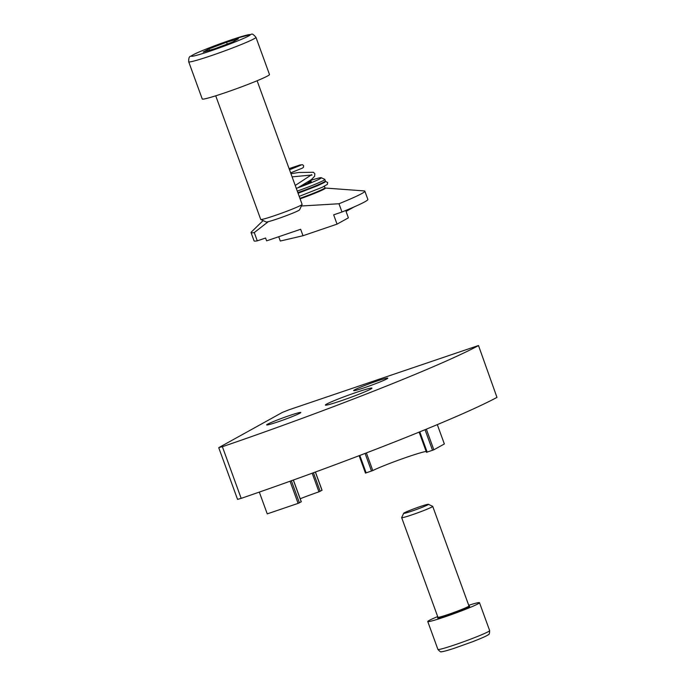 <?xml version="1.0" encoding="UTF-8"?>
<svg xmlns="http://www.w3.org/2000/svg" width="686" height="686" viewBox="0 0 686 686"><rect width="100%" height="100%" fill="white"/><g stroke="black" fill="none" stroke-linecap="round" stroke-linejoin="round"><path stroke-width="1.03" d="M478.176 345.761A220.197 12.674 -20 0 1 222.384 446.715L219.023 447.504L282.366 412.415L288.926 409.816L478.494 345.521L496.973 397.4L478.494 345.521M222.384 446.715L241.18 498.362L237.545 499.365L218.748 447.718M241.18 498.362A220.197 12.674 -20 0 0 496.973 397.4M437.308 424.617L444.348 443.971L433.844 449.793L426.478 452.323L419.163 432.103M300.185 498.748A30.278 1.741 160 0 1 318.956 491.828L312.181 473.211M426.152 451.431A30.278 1.741 -20 0 0 400.513 459.414A30.278 1.741 -20 0 0 372.798 470.579L365.518 473.057M301.223 501.8L298.11 503.37L267.248 513.874L259.317 492.094M376.237 381.322A18.17 1.046 160 0 1 387.804 378.158A18.17 1.046 160 0 1 371.092 385.361A18.17 1.046 160 0 1 353.667 390.591A18.17 1.046 160 0 1 376.237 381.322M289.243 415.656A18.17 1.046 160 0 1 300.82 412.492A18.17 1.046 160 0 1 284.098 419.686A18.17 1.046 160 0 1 266.674 424.917A18.17 1.046 160 0 1 289.243 415.656M341.139 400.77A24.773 1.423 -20 0 0 371.923 388.139A24.773 1.423 -20 0 0 348.154 395.273A24.773 1.423 -20 0 0 325.37 405.083A24.773 1.423 -20 0 0 341.139 400.77M322 490.293L318.956 491.828M257.113 80.751L302.106 204.368A22.021 1.269 160 0 1 302.097 204.454A22.021 1.269 160 0 1 301.008 205.234A22.021 1.269 160 0 1 278.842 214.169A22.021 1.269 160 0 1 260.783 219.486A22.021 1.269 160 0 1 260.723 219.434L215.73 95.808M255.955 37.327L269.487 74.517A35.783 2.058 160 0 1 267.703 75.914A35.783 2.058 160 0 1 230.719 90.784A35.783 2.058 160 0 1 202.241 98.99L188.71 61.809A35.783 2.058 -20 0 0 217.188 53.602A35.783 2.058 -20 0 0 254.163 38.733A35.783 2.058 -20 0 0 255.955 37.327C253.597 34.54 252.079 33.528 251.41 34.3L233.454 39.111C218.414 44.101 200.749 50.978 194.387 54.134L190.536 56.321C189.233 56.398 188.616 58.224 188.71 61.809M260.783 219.486L266.177 221.998A17.802 1.02 -20 0 0 280.771 217.694A17.802 1.02 -20 0 0 298.693 210.473A17.802 1.02 -20 0 0 299.576 209.839L302.097 204.454M238.411 38.836L232.631 42.035L215.052 48.637L203.245 52.042L209.024 48.843L226.603 42.24L238.411 38.836M227.263 44.05L226.603 42.24M209.53 50.232L209.024 48.843M403.694 513.282L401.679 517.587A16.515 0.952 -20 0 0 401.67 517.656A16.515 0.952 -20 0 0 417.517 512.896A16.515 0.952 -20 0 0 432.712 506.354A16.515 0.952 -20 0 0 432.66 506.311L428.347 504.304A13.137 0.755 160 0 1 416.299 509.544A13.137 0.755 160 0 1 403.694 513.282A13.137 0.755 160 0 1 404.346 512.811A13.137 0.755 160 0 1 417.577 507.477A13.137 0.755 160 0 1 428.347 504.304M437.677 616.577A27.526 1.586 -20 0 0 429.144 620.461A27.526 1.586 -20 0 0 427.764 621.533A27.526 1.586 -20 0 0 454.175 613.61A27.526 1.586 -20 0 0 479.497 602.711A27.526 1.586 -20 0 0 468.718 605.284M307.68 182.176A13.531 0.78 160 0 1 311.273 181.43A13.531 0.78 160 0 1 310.604 181.962A13.531 0.78 160 0 1 301.66 185.743M296.283 188.367A24.224 1.398 -20 0 0 321.254 177.717A24.224 1.398 -20 0 0 309.995 180.632M321.254 177.717L324.77 179.346A26.977 1.552 160 0 1 324.847 179.423A26.977 1.552 160 0 1 297.278 191.094M325.181 188.033L364.249 190.922A60.557 3.49 -20 0 1 364.858 191.171A60.557 3.49 -20 0 1 338.97 203.751L301.368 205.997M268.252 221.689L254.266 232.58A60.557 3.49 160 0 1 251.05 232.597A60.557 3.49 160 0 1 251.359 232.014L263.115 220.575M338.97 203.751L341.98 212.008L333.67 214.838L337.049 224.133L303.006 235.727L300.657 229.27L266.614 240.855L265.585 238.016L257.276 240.846L254.266 232.58M364.858 191.171L367.868 199.437A60.557 3.49 160 0 1 341.98 212.008M257.276 240.846A60.557 3.49 160 0 1 254.06 240.855L251.05 232.597M278.739 236.73L280.308 241.035L303.006 235.727M337.049 224.133L348.385 217.856L346.036 211.399L354.173 206.898M426.34 429.17L433.844 449.793M366.375 452.923L372.798 470.579M432.532 450.308L425.028 429.702M419.798 431.846L427.181 452.134M322.008 490.327L315.354 472.045M313.425 472.757L320.19 491.339M371.52 471.085L365.089 453.42M359.807 455.435L366.161 472.903M298.11 503.37L290.049 481.229M291.379 480.749L299.422 502.847M301.24 501.835L293.308 480.054M248.744 35.929A31.376 1.809 160 0 1 198.64 54.751A31.376 1.809 160 0 1 215.095 45.628A31.376 1.809 160 0 1 248.744 35.929M437.908 617.614A17.064 0.986 -20 0 0 454.938 612.692A17.064 0.986 -20 0 0 468.615 606.313M468.598 606.33L469.275 606.253L468.958 605.961A16.515 0.952 160 0 1 453.772 612.495A16.515 0.952 160 0 1 437.925 617.254L401.67 517.656M437.917 649.428C439.898 651.589 441.047 652.352 441.355 651.7C442.153 651.717 443.267 651.794 453.798 648.442L472.191 641.882C483.561 637.44 487.146 635.656 488.286 634.704C489.135 634.85 489.581 633.487 489.65 630.597A27.526 1.586 160 0 1 464.319 641.496A27.526 1.586 160 0 1 437.917 649.428L427.764 621.533M324.847 179.423L325.413 180.967A26.977 1.552 160 0 1 297.835 192.646M324.83 181.567A26.42 1.518 160 0 1 298.016 193.135L314.411 186.909L323.861 182.656L325.413 180.967M324.409 186.266L324.958 187.775A24.224 1.398 160 0 1 299.919 198.357M324.958 187.775L325.215 188.041A24.542 1.415 160 0 1 300.099 198.846M293.376 480.029L301.3 501.792M322.068 490.284L315.423 472.028M419.12 432.12L426.478 452.323M365.466 473.1L359.13 455.693M438.526 617.254L437.925 617.254M468.958 605.961L432.712 506.354M489.65 630.597L479.497 602.711M289.098 168.636L299.954 164.974L302.552 164.709L303.615 165.703L303.461 167.238L302.432 168.113L290.641 172.863M300.94 165.155L289.509 169.759M299.199 196.376L322.48 187.184L327.333 184.388L327.676 182.527L325.421 181.378M324.855 182.21L317.712 185.674L298.067 193.272M290.941 173.704L298.882 172.486L313.459 172.28L314.848 173.772L314.6 176.285L311.461 179.543L297.981 187.758M292.099 176.868L311.47 175.033M311.924 175.204L311.727 174.63L295.229 185.477"/></g></svg>
